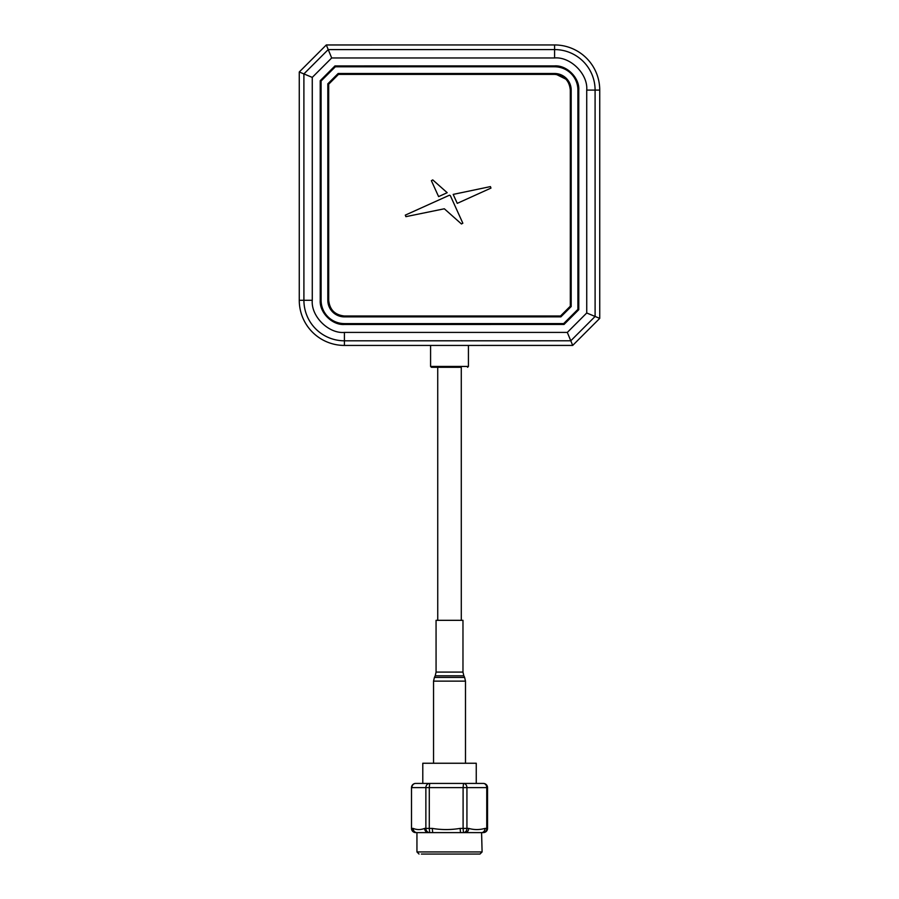 <?xml version="1.0" encoding="UTF-8"?>
<svg xmlns="http://www.w3.org/2000/svg" width="899" height="899" viewBox="0 0 899 899"><rect width="100%" height="100%" fill="white"/><g stroke="black" fill="none" stroke-linecap="round" stroke-linejoin="round"><path stroke-width="1.35" d="M571.146 90.125L567.831 80.146L554.559 73.538L554.593 74.381C564.134 75.302 569.37 80.55 570.303 90.091L570.314 306.188L560.515 315.987L560.852 316.808M431.374 180.677L438.6 196.6L447.196 192.701L432.745 179.89L431.374 180.677M457.254 203.365L490.966 188.093L490.438 186.599L453.186 194.398L457.254 203.365M461.457 223.975L462.839 223.21L450.354 195.656L449.5 195.184L405.303 215.131L405.887 216.659L444.331 208.782L461.457 223.975M567.314 332.416L344.407 332.416C328.517 333.855 310.84 316.19 312.279 300.288L303.907 300.288L303.896 73.92L312.268 77.381L331.686 57.963L326.303 44.961L554.593 44.95A45.141 45.141 0 0 1 599.734 90.091L599.734 318.381L586.732 312.987L567.314 332.416L570.786 340.788L344.407 340.8A40.511 40.511 0 0 1 303.907 300.288L299.266 300.288L299.266 71.999L303.896 73.92L328.214 49.591L554.593 49.58A40.511 40.511 0 0 1 595.093 90.091L599.734 90.091M599.734 318.381L572.697 345.418L570.786 340.788L595.104 316.459L595.093 90.091L586.721 90.091L586.732 312.987M572.697 345.418L344.407 345.43A45.141 45.141 0 0 1 299.266 300.288M569.325 337.271L568.404 335.046M307.413 75.381L312.268 77.381L312.279 300.288M554.593 44.95L554.593 57.963L331.686 57.963L329.675 53.108M589.362 314.077L591.587 314.998M299.266 71.999L326.303 44.961M564.021 324.46L344.407 324.472C332.237 325.393 319.302 312.47 320.235 300.288L320.224 80.685L334.979 65.919L554.593 65.908C566.763 64.986 579.698 77.91 578.765 90.091L578.776 309.694L564.021 324.46L563.662 323.584L344.407 323.629A23.34 23.34 0 0 1 321.067 300.288L321.067 81.034L335.338 66.784L554.593 66.751A23.34 23.34 0 0 1 577.933 90.091L577.933 309.346L563.662 323.584M578.776 309.694L577.933 309.346L563.673 323.618L344.407 323.629L344.407 324.472M334.979 65.919L335.338 66.784M320.224 80.685L321.067 81.034L335.327 66.762L554.593 66.751L554.593 65.908M320.235 300.288L321.1 300.288A23.307 23.307 0 0 0 344.407 323.595M578.765 90.091L577.9 90.091L577.911 309.335M577.9 90.091A23.307 23.307 0 0 0 554.593 66.784M321.1 300.288L321.089 81.045M571.18 306.548L560.875 316.864L344.407 316.875A16.587 16.587 0 0 1 327.82 300.288L327.82 83.832L338.125 73.516L554.593 73.504A16.587 16.587 0 0 1 571.18 90.091L571.18 306.548L570.314 306.188L571.135 306.537L560.864 316.83L560.515 315.987L344.407 315.998C334.934 314.998 329.697 309.762 328.697 300.288L328.686 84.191L327.82 83.832M338.125 73.516L338.485 74.381L554.593 74.381M560.875 316.864L344.407 316.841L344.407 315.998M327.82 300.288L327.843 83.843L328.708 84.191L338.485 74.381L338.148 73.561L554.593 73.538A16.553 16.553 0 0 1 571.146 90.091L571.157 306.537M461.288 620.321L461.277 367.286L431.43 367.286L437.734 367.286L437.746 620.321M462.974 672.092L462.974 620.321L436.06 620.321L436.071 672.092L462.974 672.092L463.839 675.801L435.206 675.812L434.408 677.419L464.626 677.408L465.491 681.127L433.543 681.127L433.543 763.251M421.373 854.05L479.999 854.05L421.373 854.05M429.7 832.609L429.284 828.406L425.868 828.406A4.203 3.832 90 0 0 429.7 832.609L428.463 832.609A4.203 3.832 -90 0 1 424.631 828.406L425.868 828.406L425.868 787.625L411.877 787.625A4.203 3.832 -90 0 1 415.709 783.422L483.336 783.422L476.256 783.422L476.256 763.251L422.788 763.251L422.788 783.422L415.709 783.422A4.203 4.203 0 0 0 411.506 787.625L411.506 828.406A4.203 4.203 0 0 0 415.709 832.609A4.203 3.832 -90 0 1 411.877 828.406L413.124 828.406A4.203 3.832 -90 0 0 416.945 832.609L463.513 832.609A4.203 3.416 -90 0 0 466.929 828.406L468.682 828.406A4.203 3.416 90 0 1 465.266 832.609L481.516 832.609M413.124 828.406C416.934 829.946 420.766 829.946 424.631 828.406M432.7 832.609L432.273 828.406C441.488 829.946 450.77 829.946 460.108 828.406L460.524 832.609L465.266 832.609M468.682 828.406C474.088 829.946 479.527 829.946 484.999 828.406A4.203 3.416 90 0 1 481.583 832.609L482.1 851.949L479.999 854.05M422.788 783.422L476.256 783.422M484.999 828.406L486.752 828.406A4.203 3.416 90 0 1 483.336 832.609L481.583 832.609M344.407 332.416L344.407 345.43M554.593 57.963C570.483 56.525 588.16 74.19 586.721 90.091M571.18 90.091L570.303 90.091M344.407 316.875L344.407 316.841A16.553 16.553 0 0 1 327.854 300.288L328.697 300.288M327.843 83.843L338.136 73.549M431.43 367.286L430.587 366.444L468.424 366.444L468.424 345.418M416.945 832.609L416.945 851.949L482.1 851.949M460.108 828.406L463.097 828.406L463.097 787.625L429.284 787.625L429.284 828.406L432.273 828.406M487.539 787.625A4.203 4.203 0 0 0 483.336 783.422A4.203 3.416 90 0 1 486.752 787.625L487.539 787.625L487.539 828.406L486.752 828.406L486.752 787.625L466.929 787.625A4.203 3.416 90 0 0 463.513 783.422L463.097 787.625L466.929 787.625L466.929 828.406L463.097 828.406L463.513 832.609M429.284 787.625L429.7 783.422A4.203 3.832 -90 0 0 425.868 787.625L429.284 787.625M411.506 787.625L411.506 828.406M430.587 366.444L430.587 345.43M468.424 366.444L467.581 367.286M465.491 681.127L465.491 763.251M433.543 681.127L434.408 677.419M463.839 675.801L464.626 677.408M436.071 672.092L435.206 675.812M416.945 851.949L419.046 854.05M483.336 832.609A4.203 4.203 0 0 0 487.539 828.406"/></g></svg>
